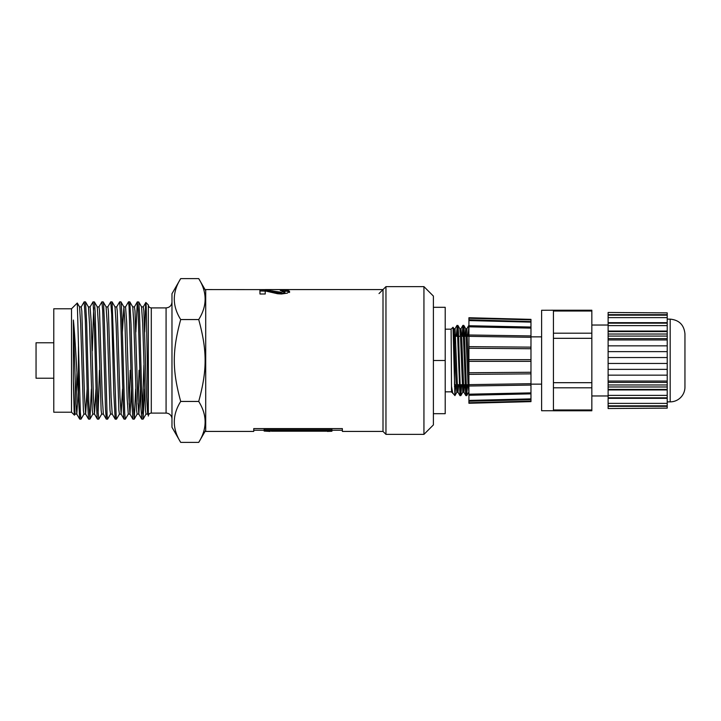 <?xml version="1.0" encoding="UTF-8"?>
<svg xmlns="http://www.w3.org/2000/svg" width="721" height="721" viewBox="0 0 721 721"><rect width="100%" height="100%" fill="white"/><g stroke="black" fill="none" stroke-linecap="round" stroke-linejoin="round"><path stroke-width="1.08" d="M141.559 306.903L142.713 323.945L145.444 410.132L145.993 414.097L147.706 414.097M141.586 306.903L143.308 306.903L143.849 310.868L146.579 397.064L147.67 414.043L148.337 415.197L148.337 412.214L146.21 307.038L145.93 302.685L145.597 304.74L144.732 331.948M135.701 389.052L134.259 419.099L133.169 404.012L131.051 324.441L129.825 301.892L132.754 306.957L133.845 323.891L136.575 410.132L137.125 414.088L138.838 414.097M137.999 404.148L139.081 370.252M132.727 306.903L134.439 306.903L134.989 310.868L137.711 397.055L138.802 414.034L141.731 419.099L143.064 419.153L141.622 390.854L139.504 312.653L138.802 302.243L137.378 301.847M138.874 414.088L140.298 389.052M122.399 331.948L123.895 306.966L124.985 323.945L127.166 398.83L128.275 414.097M129.131 404.148L130.222 370.252M125.562 306.903L126.662 322.17L128.852 397.082L129.942 414.034L132.871 419.099L134.205 419.153M130.005 414.088L131.429 389.052M119.461 414.034L116.532 419.099L116.261 418.495L112.097 301.892L115.027 306.957L116.117 323.9L118.848 410.123L119.398 414.097L121.11 414.097L122.561 389.052M114.999 306.903L116.712 306.903L117.253 310.868L119.983 397.109L121.137 414.097M106.095 306.912L107.249 323.918L109.98 410.132L110.529 414.097L112.242 414.097M106.122 306.903L107.844 306.903L108.393 310.877L111.124 397.091L112.215 414.043L115.216 419.153M98.912 306.957L101.904 301.838L102.688 310.67L105.464 408.302L106.275 419.108L103.346 414.043L102.256 397.055L99.525 310.868L98.975 306.903L97.263 306.903L98.389 323.936L101.12 410.132L101.661 414.097L103.382 414.097M91.378 389.052L89.936 419.099L88.782 402.471L86.673 322.684L85.502 301.892L88.431 306.966L89.521 323.891L92.252 410.132L92.802 414.088L94.514 414.097M90.098 306.903L91.207 322.17L93.388 397.064L94.478 414.034L95.974 389.052M71.514 308.786L71.514 412.214L53.778 412.214L53.778 308.786L71.514 308.786L77.273 303.027L79.571 306.966L80.662 323.954L83.393 410.132L83.933 414.097L85.655 414.097L87.106 389.052M79.535 306.903L81.248 306.903L81.797 310.868L84.528 397.1L85.619 414.034L88.548 419.108L89.873 419.153M83.996 414.043L81.013 419.162L80.328 412.493L77.3 303.045M78.454 346.459L78.454 396.487L79.68 419.108L81.013 419.153M85.502 301.892L84.168 301.847L85.339 320.737L87.421 399.65L88.548 419.108M81.185 306.966L84.168 301.847M101.724 414.043L98.741 419.162L97.939 410.015L95.127 311.382L94.424 302.018L93.054 301.847L94.361 325.748L96.443 404.247L97.137 417.513L97.407 419.099L98.723 419.153M93.676 307.705L92.324 350.748M90.053 306.957L93.036 301.838M98.101 413.286L99.453 370.252M110.592 414.034L107.609 419.153L107.105 415.431L104.284 319.033L103.581 304.226L103.229 301.901L101.913 301.847M106.275 419.108L107.609 419.153M112.097 301.892L110.764 301.847L111.71 314.401L113.792 392.233L115.144 419.108M107.78 306.966L110.764 301.847M128.32 414.043L125.337 419.162L124.715 413.493L121.894 315.681L121.191 303.027L120.903 301.847L119.632 301.847L120.731 318.7L123.507 414.611L124.003 419.108L125.319 419.153M116.64 306.966L119.632 301.847M125.508 306.957L128.5 301.838L129.059 306.398L131.835 402.309L132.871 419.099M144.57 389.052L143.064 419.162M135.863 331.948L137.305 301.892L138.081 309.237L140.856 406.608L141.731 419.099M142.434 413.286L143.894 365.205M284.84 291.095L287.562 291.329L289.617 292.474M267.085 291.239L281.001 293.366L283.912 293.096L284.921 292.438L284.921 291.293L280.298 290.527L280.839 289.824L287.562 290.157L289.617 291.329L287.282 293.15L281.424 293.988L277.621 293.744L265.202 290.942L265.238 293.997L259.975 294.006L259.921 289.779L265.58 289.95L281.001 292.23L284.921 291.284L284.921 292.447M259.921 290.96L265.58 291.122M265.202 290.942L265.229 293.997M280.839 290.527L280.839 289.824M277.531 293.068L277.531 291.924M264.129 430.239L253.747 430.239L253.747 431.419L253.747 428.598L342.367 428.598L342.367 431.419L383.004 431.419L383.004 289.581L265.166 289.581M265.166 289.617L265.139 290.157L265.166 289.617L205.71 289.581L205.71 431.419L253.747 431.419M271.258 431.185L326.379 431.185M327.289 431.419L331.921 431.239L331.921 429.374L264.129 429.374L264.129 431.059L270.105 431.419M342.367 431.419L342.367 430.239L331.921 430.239M331.921 430.545L264.129 430.545M180.701 442.388L171.977 427.283L171.977 293.717L180.701 278.612C172.166 292.257 172.166 305.902 180.701 319.556C172.166 350.866 172.166 370.134 180.701 401.444C172.166 415.098 172.166 428.743 180.701 442.388L198.717 442.388C207.251 428.743 207.251 415.098 198.717 401.444C207.251 370.134 207.251 350.866 198.717 319.556C207.251 305.902 207.251 292.257 198.717 278.612L180.701 278.612M78.454 396.487C76.841 373.154 75.155 337.185 73.389 320.034L73.389 380.508L74.137 411.493L74.452 415.152L75.137 414.034M151.293 413.097L151.293 307.903C149.499 307.723 148.517 306.74 148.337 304.947L148.337 416.053A2.956 2.956 0 0 1 151.293 413.097L166.073 413.097A5.912 5.912 0 0 1 171.977 419.009M180.701 319.556L198.717 319.556M180.701 401.444L198.717 401.444M73.389 380.508L75.065 414.088L76.814 414.097L78.147 391.936M75.939 404.148L76.967 372.631M148.337 412.214L148.337 415.197M73.389 320.034L75.912 403.481L76.814 414.097M53.778 342.772L36.05 342.772L36.05 378.228L53.778 378.228M433.393 360.5L433.393 296.079L423.939 286.625L423.939 434.375L433.393 424.921L433.393 360.5L445.208 360.5L445.208 413.692L433.393 413.692M379.021 293.573L385.96 286.625L385.96 434.375L423.939 434.375M667.222 338.636L667.222 336.076L608.118 336.076L608.118 338.636L667.222 338.636L667.222 382.4L608.118 382.4L608.118 386.97L667.222 386.97L667.222 408.131L608.118 408.528L667.222 408.131M608.118 336.076L608.118 334.03L667.222 334.03L667.222 336.076M608.118 384.96L667.222 384.96L667.222 382.4M667.222 384.96L667.222 386.97M667.222 312.869L608.118 312.472L667.222 312.869L667.222 334.03M608.118 408.131L608.118 406.338L667.222 406.338M608.118 382.4L608.118 381.048L667.222 381.048M553.431 410.736L541.615 410.736L541.615 310.264L553.431 310.228L553.431 410.772L591.842 410.772L591.842 409.979L553.431 409.979M553.431 387.799L591.842 387.799L591.842 382.68L553.431 382.68M553.431 338.32L591.842 338.32L591.842 382.68M591.842 387.799L591.842 409.979M553.431 311.021L591.842 311.021L591.842 310.228L553.431 310.228M591.842 311.021L591.842 333.201L553.431 333.201M591.842 338.32L591.842 333.201M608.118 381.048L608.118 339.952L667.222 339.952M608.118 339.952L608.118 338.636M667.222 331.074L608.118 331.074L608.118 331.579L667.222 331.579M608.118 331.579L608.118 334.03M608.118 331.074L608.118 325.622L667.222 325.622M667.222 322.666L608.118 322.666L608.118 323.17L667.222 323.17M608.118 323.17L608.118 325.622M608.118 322.666L608.118 317.628L667.222 317.628M667.222 314.662L608.118 314.662L608.118 315.176L667.222 315.176M608.118 315.176L608.118 317.628M608.118 314.662L608.118 312.869M608.118 406.338L608.118 405.824L667.222 405.824M608.118 405.824L608.118 403.372L667.222 403.372M608.118 403.372L608.118 398.334L667.222 398.334M608.118 398.334L608.118 397.83L667.222 397.83M608.118 397.83L608.118 395.378L667.222 395.378M608.118 395.378L608.118 389.926L667.222 389.926M608.118 389.926L608.118 389.421L667.222 389.421M608.118 389.421L608.118 386.97M608.118 375.145L667.222 375.145M608.118 369.368L667.222 369.368M608.118 363.456L667.222 363.456M608.118 357.544L667.222 357.544M608.118 351.632L667.222 351.632M608.118 345.855L667.222 345.855M684.95 387.096L684.95 333.904C684.076 324.928 679.146 320.007 670.179 319.133L670.179 401.867A14.771 14.771 0 0 0 684.95 387.096L684.95 360.5M684.95 333.904L684.95 338.924M530.971 337.302L468.92 336.346L468.92 334.986L530.98 335.932L530.971 392.873L468.92 394.189L468.92 395.27L468.92 317.736L468.92 318.249L530.971 319.881L530.971 319.367L468.929 317.736M530.971 392.873L530.971 398.875L468.92 400.425L468.92 401.218L468.92 395.171M530.971 398.875L530.971 401.119L468.92 402.751L468.92 403.264L468.92 400.939M468.92 320.061L468.92 320.575L530.971 322.125L530.971 319.881M530.971 361.338L468.92 361.338L468.92 359.662L530.971 359.662M530.971 348.748L468.92 348.243L468.92 346.648L530.971 347.143M468.92 386.023L530.98 385.068L468.92 386.014L468.92 384.654L530.971 383.698M530.971 373.857L468.92 374.352L468.92 372.757L530.971 372.252M530.971 321.602L468.929 319.791M530.971 327.145L530.971 322.125M468.929 325.73L530.98 327.037L530.971 335.932L468.92 334.986M468.929 395.27L530.971 393.855M530.971 401.119L530.971 401.633L468.929 403.264M468.92 326.811L530.971 328.127M464.405 360.5L465.631 394.378L465.838 395.577L466.721 395.622L464.063 327.091L463.81 325.423L462.927 325.378L464.405 360.5M466.298 392.152L466.64 384.735M468.073 336.265L468.92 325.513M467.487 384.735L466.721 395.613M456.258 336.265L457.222 326.234L459.98 395.622M460.395 392.152L460.728 384.735M462.161 336.265L462.927 325.378M461.575 384.735L460.854 395.586L460.322 391.034L458.457 332.3L457.988 325.73L457.015 325.378M458.682 384.735L457.97 392.197L457.258 382.373L455.068 328.767L453.897 328.758L453.401 333.093M454.482 334.661L453.824 352.443M453.022 327.271L454.915 395.613L452.058 392.197L451.535 386.528L451.535 392.242L452.085 392.242M458.015 392.242L456.853 392.242L456.114 382.941L453.897 328.758M464.585 384.735L463.882 392.197L461.71 338.059L460.971 328.758L459.836 328.758M460.395 334.661L460.313 336.265M462.774 392.242L460.575 338.654L459.854 328.803L457.898 325.423M457.511 384.735L457.438 386.339M468.92 378.192L466.884 328.758L465.721 328.758L465.054 336.265M466.298 334.661L466.226 336.265M468.92 392.242L467.938 382.941L465.721 328.767M463.423 384.735L463.351 386.339M433.393 307.308L445.208 307.308L445.208 360.5M456.195 384.735L454.482 384.735L454.563 336.265M454.681 384.735L454.482 386.708M452.779 393.441L451.535 386.528M455.663 384.735L454.915 395.613L454.915 384.735M451.535 392.242L451.121 329.173L453.031 327.262M457.438 328.848L457.096 336.265M287.562 291.329L287.562 290.157M283.912 293.096L283.912 291.96M281.001 293.366L281.001 292.23M272.682 292.041L272.682 290.878M265.58 290.987L265.58 289.95M151.293 307.903L166.073 307.903L166.073 413.097M128.257 414.097L129.978 414.097M123.823 306.903L125.571 306.903M88.395 306.903L90.116 306.903M115.198 419.153L116.469 419.153M128.5 301.847L129.771 301.847M71.514 412.214L74.452 415.152M205.71 290.716L198.717 278.612M205.71 430.284L198.717 442.388M148.337 304.947L145.867 302.469M92.865 414.034L89.936 419.099M97.299 306.957L94.37 301.892M106.158 306.966L103.229 301.901M123.895 306.966L120.966 301.901M137.188 414.034L134.259 419.099M141.622 306.957L138.693 301.892M146.057 414.043L143.128 419.108M79.68 419.108L76.75 414.043M97.407 419.099L94.478 414.034M124.003 419.108L121.074 414.043M137.305 301.892L134.376 306.957M145.831 302.487L143.245 306.966M166.073 307.903C169.66 307.552 171.634 305.578 171.977 301.991M385.96 286.625L423.939 286.625M383.004 431.419L385.96 434.375M541.615 336.86L530.971 336.86M541.615 384.14L530.971 384.14M670.179 319.133L667.222 319.133M670.179 401.867L667.222 401.867M608.118 325.036L591.842 325.036M608.118 395.964L591.842 395.964M468.929 401.209L530.989 399.668M460.809 395.622L459.971 395.622M463.927 392.242L462.765 392.242M456.97 325.423L455.014 328.803M459.926 395.586L457.97 392.197M462.882 325.423L460.926 328.803M465.838 395.577L463.882 392.197M468.794 325.414L466.838 328.803M453.951 328.803L453.058 327.271M456.898 392.197L454.942 395.577M465.766 328.803L463.81 325.423M462.81 392.197L460.854 395.586M468.722 392.197L466.766 395.577M451.121 329.173L445.208 329.173M451.121 391.827L445.208 391.827M468.92 336.265L467.541 336.265M466.379 336.265L464.531 336.265M463.684 336.265L461.638 336.265M460.467 336.265L458.619 336.265M457.772 336.265L455.726 336.265M468.01 384.735L465.964 384.735M465.117 384.735L463.27 384.735M462.107 384.735L460.052 384.735M459.205 384.735L457.357 384.735"/></g></svg>
